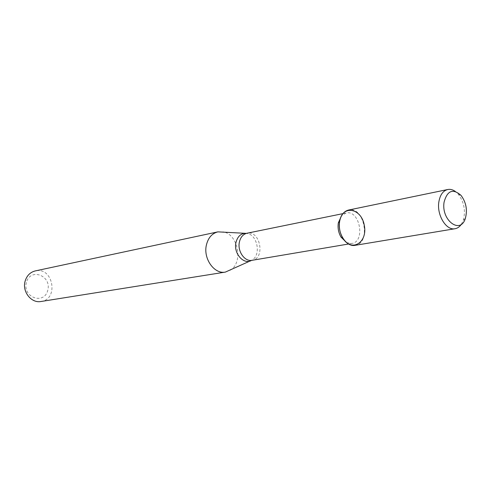 <?xml version="1.0" encoding="UTF-8"?>
<svg xmlns="http://www.w3.org/2000/svg" width="491" height="491" viewBox="0 0 491 491"><rect width="100%" height="100%" fill="white"/><g stroke="black" fill="none" stroke-linecap="round" stroke-linejoin="round"><path stroke-width="0.37" stroke-dasharray="2.46 1.84" d="M346.609 242.609L351.783 243.468C365.783 241.781 359.762 209.516 346.094 212.99L341.583 215.653M230.126 270.296C243.622 262.838 238.227 233.919 222.945 231.826M41.023 301.499C59.166 299.264 53.04 266.447 35.315 270.903M26.385 282.448C22.328 297.485 44.135 305.193 47.78 290.279C51.782 275.592 30.35 267.472 26.385 282.448M461.43 224.191L463.234 220.447C465.799 210.94 464.167 202.218 458.355 194.276L455.317 191.435M355.146 245.328C371.343 243.401 364.371 205.993 348.567 210.038M251.552 260.383L252.061 260.316C265.613 258.634 260.255 229.911 247.01 233.225L246.507 233.348M250.091 261.003L252.073 260.077C261.273 255.001 257.517 234.864 247.108 233.44L244.923 233.293M348.604 244.002L351.783 243.468M342.939 213.634L346.094 212.99M461.08 195.449L458.355 194.276M465.358 218.366L463.234 220.447"/><path stroke-width="0.74" d="M455.317 191.435C452.794 189.667 450.265 189.023 447.731 189.514L348.567 210.038C343.921 211.24 340.95 215.009 339.643 221.331L339.625 221.441C338.772 227.284 339.797 232.777 342.7 237.914C351.286 252.748 367.857 242.707 364.316 225.418C361.462 208 342.38 204.44 339.643 221.331C337.207 233.2 346.431 247.311 355.146 245.328L455.047 228.72C457.587 228.26 459.711 226.75 461.43 224.191M341.583 215.653L338.33 222.853C337.587 227.892 338.471 232.63 340.981 237.067L346.609 242.609M244.923 233.293L217.887 231.862C212.026 233.378 208.202 237.748 206.41 244.966C203.035 258.567 214.315 274.469 225.394 272.088L250.091 261.003M217.887 231.862L35.315 270.903C30.203 272.204 26.802 275.623 25.115 281.165C21.935 291.593 31.344 303.493 41.023 301.499L225.394 272.088M444.097 202.089C440.93 220.287 460.521 234.851 465.358 218.366C467.592 210.044 466.162 202.402 461.08 195.449C452.978 188.268 447.319 190.483 444.097 202.089M447.731 189.514C443.035 190.754 440.077 194.866 438.862 201.856C436.591 214.972 446.233 230.782 455.047 228.72M342.939 213.634L247.01 233.225C243.1 234.213 240.565 237.153 239.399 242.051C237.221 251.214 244.739 261.955 252.061 260.316L348.604 244.002M246.507 233.348C241.155 233.096 237.638 236.153 235.956 242.517C233.311 253.35 243.775 265.195 251.552 260.383M340.981 237.067L342.7 237.914M338.33 222.853L339.625 221.441"/></g></svg>
